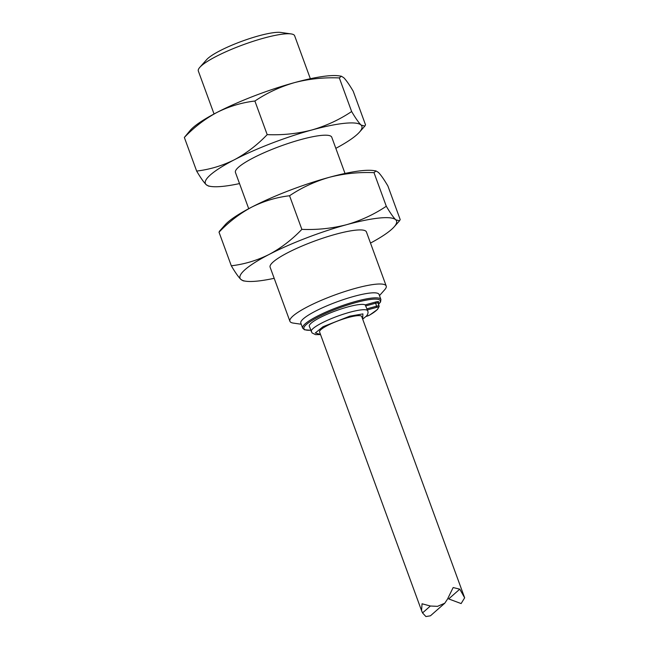 <?xml version="1.0" encoding="UTF-8"?>
<svg xmlns="http://www.w3.org/2000/svg" width="649" height="649" viewBox="0 0 649 649"><rect width="100%" height="100%" fill="white"/><g stroke="black" fill="none" stroke-linecap="round" stroke-linejoin="round"><path stroke-width="0.97" d="M362.677 319.17L366.571 315.925L367.659 314.246L368.097 312.42L367.626 310.311A30.122 5.435 159.9 0 0 367.358 309.906L365.209 304.876A30.122 5.435 159.9 0 0 333.424 311.69A30.122 5.435 159.9 0 0 309.313 326.277L312.055 332.937L315.503 334.624L320.541 334.592M354.103 296.333A41.666 7.52 159.9 0 0 300.812 323.088L302.645 328.11A41.666 7.52 -20.1 0 1 355.936 301.355A41.666 7.52 -20.1 0 1 380.898 299.473L379.065 294.451A41.666 7.52 159.9 0 0 354.103 296.333M379.487 295.603L384.727 289.697A51.279 9.248 159.9 0 0 386.212 286.022A51.279 9.248 159.9 0 0 355.49 288.334A51.279 9.248 159.9 0 0 289.908 321.271A51.279 9.248 159.9 0 0 293.413 323.113L301.233 324.24M386.212 286.022L366.425 231.944A51.279 9.248 159.9 0 0 335.703 234.257A51.279 9.248 159.9 0 0 270.114 267.193L289.908 321.271M274.186 278.316A83.323 15.032 -20.1 0 1 245.711 281.204A83.323 15.032 -20.1 0 1 240.779 279.338A83.323 15.032 -20.1 0 1 269.1 254.457A83.323 15.032 -20.1 0 1 346.598 224.692A83.323 15.032 -20.1 0 1 395.76 219.8A83.323 15.032 -20.1 0 1 394.105 226.899A83.323 15.032 -20.1 0 1 370.498 243.075M386.301 206.26L373.994 172.65L376.014 170.938L378.432 172.439C380.866 174.897 384.021 179.416 387.891 185.971L400.198 219.589L399.533 220.782L395.76 219.8C393.326 217.334 390.171 212.823 386.301 206.26C374.14 214.413 360.901 220.555 346.598 224.692C332.142 228.424 317.231 229.989 301.858 229.365C291.961 239.692 281.041 248.056 269.1 254.457C257.012 260.468 244.422 264.248 231.312 265.798C235.181 272.353 238.337 276.872 240.779 279.338L243.197 280.83M301.858 229.365L289.559 195.747C301.72 187.593 314.952 181.452 329.262 177.323C343.719 173.583 358.629 172.026 373.994 172.65M231.312 265.798L219.013 232.18C228.91 221.853 239.83 213.489 251.771 207.088C263.859 201.085 276.45 197.304 289.559 195.747M219.678 230.987L219.013 232.18M376.014 170.93L373.491 170.565A83.323 15.032 159.9 0 0 329.262 177.323A83.323 15.032 159.9 0 0 251.771 207.088A83.323 15.032 159.9 0 0 225.098 224.87L219.67 230.979M345.017 173.453L331.761 137.215A51.279 9.248 159.9 0 0 301.039 139.527A51.279 9.248 159.9 0 0 235.449 172.464L248.713 208.694M239.522 183.586A83.323 15.032 -20.1 0 1 211.047 186.474A83.323 15.032 -20.1 0 1 206.114 184.608A83.323 15.032 -20.1 0 1 234.435 159.727A83.323 15.032 -20.1 0 1 311.926 129.962A83.323 15.032 -20.1 0 1 361.095 125.07A83.323 15.032 -20.1 0 1 359.441 132.169A83.323 15.032 -20.1 0 1 335.833 148.345M351.636 111.531L339.33 77.921L341.342 76.209L343.767 77.71C346.201 80.176 349.357 84.686 353.226 91.241L365.525 124.859L364.868 126.06L361.095 125.07C358.662 122.604 355.506 118.094 351.636 111.531C339.476 119.684 326.236 125.825 311.926 129.962C297.477 133.702 282.566 135.26 267.193 134.635C257.296 144.962 246.377 153.326 234.435 159.727C222.347 165.738 209.757 169.519 196.647 171.068C200.517 177.631 203.672 182.142 206.114 184.608L208.532 186.101L211.047 186.474M267.193 134.635L254.895 101.025C267.055 92.864 280.287 86.723 294.597 82.593C309.046 78.854 323.965 77.296 339.33 77.921M196.647 171.068L184.348 137.45C194.238 127.123 205.157 118.759 217.107 112.366C229.186 106.355 241.785 102.574 254.895 101.025M341.35 76.201L338.827 75.836A83.323 15.032 159.9 0 0 294.597 82.593A83.323 15.032 159.9 0 0 217.107 112.366A83.323 15.032 159.9 0 0 190.433 130.141L184.348 137.45M310.352 78.724L294.638 35.776A51.279 9.248 159.9 0 0 291.133 33.926A51.279 9.248 159.9 0 0 263.916 38.088A51.279 9.248 159.9 0 0 199.811 67.342A51.279 9.248 159.9 0 0 198.326 71.017L214.048 113.973M291.133 33.926L280.887 32.45A41.666 7.52 159.9 0 0 242.02 41.212A41.666 7.52 159.9 0 0 206.682 59.603L199.811 67.342M430.384 606.012L422.531 612.916L421.55 610.604L422.053 603.781L430.384 606.012L437.515 606.344L444.768 603.221L447.469 599.173L453.156 587.548L459.784 589.17L448.686 598.922L461.123 603.57L464.652 597.826L361.704 316.501A22.431 4.048 159.9 0 0 348.262 317.515A22.431 4.048 159.9 0 0 319.568 331.923L421.444 610.311M459.784 589.17L464.652 597.826M444.768 603.221L430.441 615.804L425.906 616.55L422.531 612.916M367.845 310.903A30.122 5.435 159.9 0 0 367.156 310.206A30.122 5.435 159.9 0 0 335.371 317.012A30.122 5.435 159.9 0 0 311.26 331.607M320.492 334.446L315.317 332.969L323.032 326.707L349.787 316.177L362.913 313.905L362.629 319.024M366.839 308.851L376.785 306.125A3.845 0.698 -20.1 0 1 379.089 305.955A3.845 0.698 -20.1 0 1 379.097 306.003A0.974 0.957 -179.2 0 1 378.505 307.228A2.872 0.519 159.9 0 0 376.785 307.326L367.358 309.906M379.065 305.914L378.026 303.067A3.845 0.698 159.9 0 0 378.018 303.026A3.845 0.698 159.9 0 0 375.714 303.197L376.785 307.326M365.209 304.876L375.714 302.004L375.714 303.197L365.768 305.914M378.481 304.3A40.684 7.342 159.9 0 0 355.936 302.548A40.684 7.342 159.9 0 0 311.958 320.509A40.684 7.342 159.9 0 0 310.757 330.219M375.714 302.004A4.819 0.868 -20.1 0 1 378.61 301.842A38.794 7.001 -20.1 0 1 378.099 303.245M366.101 316.428L366.555 316.306A2.872 0.519 159.9 0 0 369.532 315.114A36.839 6.644 159.9 0 0 378.505 307.228M378.61 301.842A0.974 0.957 0.8 0 0 378.002 302.994M394.105 226.899L399.533 220.79M245.711 281.204L243.197 280.839M359.441 132.169L364.868 126.06M377.969 302.734L379.154 306.344L377.402 309.549L369.687 315.057L366.077 316.461M380.898 299.473L380.565 301.955L378.521 304.397M310.774 330.276L304.495 329.781L302.645 328.11"/></g></svg>
